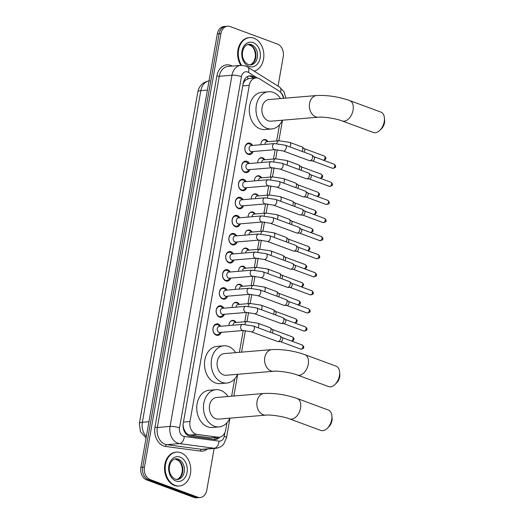 <?xml version="1.0" encoding="UTF-8"?>
<svg xmlns="http://www.w3.org/2000/svg" width="524" height="524" viewBox="0 0 524 524"><rect width="100%" height="100%" fill="white"/><g stroke="black" fill="none" stroke-linecap="round" stroke-linejoin="round"><path stroke-width="0.79" d="M228.942 325.561A5.437 4.081 -94.8 0 1 232.577 320.393A5.437 4.081 -94.8 0 1 233.959 320.583A5.437 4.081 -94.8 0 1 236.147 322.476M232.132 307.477A5.437 4.081 -94.8 0 1 235.767 302.309A5.437 4.081 -94.8 0 1 237.149 302.505A5.437 4.081 -94.8 0 1 239.33 304.398M235.322 289.392A5.437 4.081 -94.8 0 1 238.957 284.224A5.437 4.081 -94.8 0 1 240.333 284.421A5.437 4.081 -94.8 0 1 242.52 286.314M238.505 271.314A5.437 4.081 -94.8 0 1 242.147 266.146A5.437 4.081 -94.8 0 1 243.522 266.336A5.437 4.081 -94.8 0 1 245.71 268.229M241.695 253.23A5.437 4.081 -94.8 0 1 245.337 248.062A5.437 4.081 -94.8 0 1 246.712 248.252A5.437 4.081 -94.8 0 1 248.9 250.144M244.885 235.145A5.437 4.081 -94.8 0 1 248.52 229.977A5.437 4.081 -94.8 0 1 249.902 230.174A5.437 4.081 -94.8 0 1 252.09 232.067M248.075 217.06A5.437 4.081 -94.8 0 1 251.71 211.893A5.437 4.081 -94.8 0 1 253.085 212.089A5.437 4.081 -94.8 0 1 255.273 213.982M251.265 198.982A5.437 4.081 -94.8 0 1 254.9 193.814A5.437 4.081 -94.8 0 1 256.275 194.004A5.437 4.081 -94.8 0 1 258.463 195.897M254.448 180.898A5.437 4.081 -94.8 0 1 258.09 175.73A5.437 4.081 -94.8 0 1 259.465 175.926A5.437 4.081 -94.8 0 1 261.653 177.813M257.638 162.813A5.437 4.081 -94.8 0 1 261.279 157.645A5.437 4.081 -94.8 0 1 262.655 157.842A5.437 4.081 -94.8 0 1 264.843 159.735M260.828 144.735A5.437 4.081 -94.8 0 1 264.463 139.561A5.437 4.081 -94.8 0 1 265.845 139.757A5.437 4.081 -94.8 0 1 268.026 141.65M221.213 332.347A5.784 4.343 -94.8 0 1 217.768 335.373A5.784 4.343 -94.8 0 1 216.301 335.17A5.784 4.343 -94.8 0 1 212.934 329A5.784 4.343 -94.8 0 1 216.792 323.852A5.784 4.343 -94.8 0 1 218.259 324.055A5.784 4.343 -94.8 0 1 220.696 326.256M224.396 314.269A5.784 4.343 -94.8 0 1 220.951 317.289A5.784 4.343 -94.8 0 1 219.491 317.086A5.784 4.343 -94.8 0 1 216.117 310.915A5.784 4.343 -94.8 0 1 219.982 305.767A5.784 4.343 -94.8 0 1 221.449 305.977A5.784 4.343 -94.8 0 1 223.886 308.171M227.586 296.184A5.784 4.343 -94.8 0 1 224.141 299.211A5.784 4.343 -94.8 0 1 222.674 299.001A5.784 4.343 -94.8 0 1 219.307 292.837A5.784 4.343 -94.8 0 1 223.172 287.683A5.784 4.343 -94.8 0 1 224.639 287.892A5.784 4.343 -94.8 0 1 227.075 290.093M230.776 278.1A5.784 4.343 -94.8 0 1 227.331 281.126A5.784 4.343 -94.8 0 1 225.864 280.916A5.784 4.343 -94.8 0 1 222.497 274.753A5.784 4.343 -94.8 0 1 226.361 269.605A5.784 4.343 -94.8 0 1 227.822 269.808A5.784 4.343 -94.8 0 1 230.265 272.008M233.966 260.015A5.784 4.343 -94.8 0 1 230.521 263.041A5.784 4.343 -94.8 0 1 229.054 262.838A5.784 4.343 -94.8 0 1 225.687 256.668A5.784 4.343 -94.8 0 1 229.545 251.52A5.784 4.343 -94.8 0 1 231.012 251.723A5.784 4.343 -94.8 0 1 233.449 253.924M237.156 241.937A5.784 4.343 -94.8 0 1 233.711 244.957A5.784 4.343 -94.8 0 1 232.243 244.754A5.784 4.343 -94.8 0 1 228.877 238.584A5.784 4.343 -94.8 0 1 232.735 233.435A5.784 4.343 -94.8 0 1 234.202 233.645A5.784 4.343 -94.8 0 1 236.638 235.839M240.339 223.853A5.784 4.343 -94.8 0 1 236.894 226.879A5.784 4.343 -94.8 0 1 235.433 226.669A5.784 4.343 -94.8 0 1 232.06 220.506A5.784 4.343 -94.8 0 1 235.924 215.351A5.784 4.343 -94.8 0 1 237.392 215.561A5.784 4.343 -94.8 0 1 239.828 217.761M243.529 205.768A5.784 4.343 -94.8 0 1 240.084 208.794A5.784 4.343 -94.8 0 1 238.617 208.585A5.784 4.343 -94.8 0 1 235.25 202.421A5.784 4.343 -94.8 0 1 239.114 197.273A5.784 4.343 -94.8 0 1 240.582 197.476A5.784 4.343 -94.8 0 1 243.018 199.677M246.719 187.684A5.784 4.343 -94.8 0 1 243.274 190.71A5.784 4.343 -94.8 0 1 241.806 190.507A5.784 4.343 -94.8 0 1 238.44 184.337A5.784 4.343 -94.8 0 1 242.304 179.188A5.784 4.343 -94.8 0 1 243.765 179.391A5.784 4.343 -94.8 0 1 246.208 181.592M249.909 169.606A5.784 4.343 -94.8 0 1 246.463 172.625A5.784 4.343 -94.8 0 1 244.996 172.422A5.784 4.343 -94.8 0 1 241.63 166.252A5.784 4.343 -94.8 0 1 245.487 161.104A5.784 4.343 -94.8 0 1 246.955 161.313A5.784 4.343 -94.8 0 1 249.391 163.508M253.099 151.521A5.784 4.343 -94.8 0 1 249.653 154.547A5.784 4.343 -94.8 0 1 248.186 154.338A5.784 4.343 -94.8 0 1 244.819 148.174A5.784 4.343 -94.8 0 1 248.677 143.019A5.784 4.343 -94.8 0 1 250.144 143.229A5.784 4.343 -94.8 0 1 252.581 145.43M283.379 98.322A10.192 7.657 85.2 0 0 278.892 90.927L259.753 78.947A10.192 7.657 85.2 0 0 258.483 78.318A10.192 7.657 85.2 0 0 255.902 77.952A10.192 7.657 85.2 0 0 249.273 85.34L189.996 421.532A10.192 7.657 85.2 0 0 197.076 434.422L217.833 437.193A10.192 7.657 85.2 0 0 219.091 437.226A10.192 7.657 85.2 0 0 225.72 429.837L226.971 422.717M183.236 427.918A3.399 2.554 85.2 0 0 184.134 429.536L185.358 431.835C186.485 433.676 187.972 434.743 189.812 435.031L210.576 437.802L219.091 437.226M255.902 77.952L248.946 78.541L245.776 79.962A3.399 2.554 85.2 0 0 243.719 82.406A10.192 2.234 -170 0 0 243.418 82.294M243.719 82.406L243.693 82.576A10.192 7.657 -94.8 0 1 245.776 79.962M184.134 429.536A10.192 7.657 -94.8 0 1 183.171 425.796L183.145 425.966A3.399 2.554 85.2 0 0 183.079 426.608M243.693 82.576L243.09 83.938M183.092 424.466L183.171 425.796M231.647 396.196L234.706 378.845M239.383 352.331L243.234 330.493M244.774 321.749L246.424 312.409M247.963 303.671L249.607 294.324M251.153 285.587L252.797 276.246M254.343 267.502L255.987 258.162M257.526 249.417L259.177 240.077M260.716 231.339L262.367 221.993M263.906 213.255L265.55 203.915M267.096 195.17L268.74 185.83M270.286 177.086L271.93 167.746M273.469 159.008L275.12 149.661M276.659 140.923L279.508 124.771M214.152 448.446L206.81 490.11A10.192 7.657 -94.8 0 1 200.181 497.499A10.192 7.657 -94.8 0 1 197.6 497.138L150.224 479.617L148.436 479.768A10.192 7.657 -94.8 0 1 142.685 467.205L219.117 33.739A10.192 7.657 -94.8 0 1 225.739 26.351A10.192 7.657 -94.8 0 0 219.117 33.739L142.685 467.205A10.192 7.657 -94.8 0 0 148.436 479.768L195.812 497.289L148.436 479.768L146.648 479.919A10.192 7.657 -94.8 0 1 140.897 467.356L217.329 33.89A10.192 7.657 -94.8 0 1 223.951 26.501L227.527 26.2A10.192 7.657 -94.8 0 1 230.108 26.56L277.484 44.081A10.192 7.657 -94.8 0 1 283.242 56.644L278.041 86.113M200.181 497.499L198.393 497.649A10.192 7.657 -94.8 0 1 195.812 497.289A10.192 7.657 -94.8 0 0 198.393 497.649L196.611 497.8A10.192 7.657 -94.8 0 1 194.024 497.44L146.648 479.919M255.516 77.984L253.688 76.845A10.192 7.657 85.2 0 0 252.417 76.216A10.192 7.657 85.2 0 0 249.837 75.849A10.192 7.657 85.2 0 0 243.208 83.237L183.236 423.353A10.192 7.657 85.2 0 0 190.317 436.243L214.192 439.433A10.192 7.657 85.2 0 0 215.449 439.466A10.192 7.657 85.2 0 0 219.792 437.121M248.946 76A10.192 7.657 -94.8 0 1 250.629 76.366A10.192 7.657 -94.8 0 1 251.9 76.995L253.727 78.135M150.224 479.617A10.192 7.657 -94.8 0 1 144.473 467.054L220.905 33.588A10.192 7.657 -94.8 0 1 227.527 26.2M217.964 437.317A10.192 7.657 -94.8 0 1 214.552 439.466M241.61 65.317A16.984 12.759 -94.8 0 1 239.101 47.782A16.984 12.759 -94.8 0 1 249.647 37.597A16.984 12.759 -94.8 0 1 253.95 38.206A16.984 12.759 -94.8 0 1 263.867 55.197A16.984 12.759 -94.8 0 1 254.166 71.159M240.922 65.349A16.984 12.759 -94.8 0 1 238.433 47.822A16.984 12.759 -94.8 0 1 248.972 37.656L249.647 37.597M175.101 485.381A16.984 12.759 -94.8 0 1 165.204 467.264A16.984 12.759 -94.8 0 1 176.549 452.133A16.984 12.759 -94.8 0 1 180.859 452.743A16.984 12.759 -94.8 0 1 190.756 470.853A16.984 12.759 -94.8 0 1 179.404 485.984A16.984 12.759 -94.8 0 1 175.101 485.381M179.404 485.984L178.736 486.043A16.984 12.759 -94.8 0 1 174.433 485.44A16.984 12.759 -94.8 0 1 164.536 467.323A16.984 12.759 -94.8 0 1 175.881 452.192L176.549 452.133M384.426 117.966L384.629 120.238A7.474 4.651 110.3 0 1 384.498 122.786A7.474 4.651 110.3 0 1 381.485 128.734L379.854 130.325A10.873 6.766 -69.7 0 0 384.243 121.679A10.873 6.766 -69.7 0 0 384.426 117.966A10.873 6.766 -69.7 0 0 380.863 112.084L349.691 100.556A10.873 6.766 110.3 0 1 353.071 110.151A10.873 6.766 110.3 0 1 342.152 120.946L373.324 132.474A10.873 6.766 -69.7 0 0 379.854 130.325M318.474 117.18A10.873 8.168 85.2 0 1 315.717 116.793A10.873 8.168 85.2 0 1 309.579 103.398A10.873 8.168 85.2 0 1 316.647 95.519L269.146 99.521A10.873 8.168 85.2 0 0 261.882 109.208A10.873 8.168 85.2 0 0 268.216 120.802A10.873 8.168 85.2 0 0 270.974 121.188L318.474 117.18C323.02 116.597 336.172 118.535 342.152 120.946M282.351 120.225A18.681 14.037 -94.8 0 1 271.629 128.97A18.681 14.037 -94.8 0 1 266.893 128.308A18.681 14.037 -94.8 0 1 256.007 108.376A18.681 14.037 -94.8 0 1 268.491 91.739A18.681 14.037 -94.8 0 1 273.227 92.401A18.681 14.037 -94.8 0 1 280.523 98.564M271.629 128.97L264.928 129.539A18.681 14.037 -94.8 0 1 260.192 128.871A18.681 14.037 -94.8 0 1 249.306 108.946A18.681 14.037 -94.8 0 1 261.79 92.303L268.491 91.739M339.624 372.04L339.827 374.313A7.474 4.651 110.3 0 1 339.703 376.861A7.474 4.651 110.3 0 1 336.683 382.808L335.059 384.4A10.873 6.766 -69.7 0 0 339.441 375.754A10.873 6.766 -69.7 0 0 339.624 372.04A10.873 6.766 -69.7 0 0 336.061 366.158L304.896 354.63A10.873 6.766 110.3 0 1 308.276 364.226A10.873 6.766 110.3 0 1 297.35 375.02L328.522 386.548A10.873 6.766 -69.7 0 0 335.059 384.4M273.672 371.254A10.873 8.168 85.2 0 1 270.915 370.868A10.873 8.168 85.2 0 1 264.777 357.473A10.873 8.168 85.2 0 1 271.845 349.593L224.344 353.595A10.873 8.168 85.2 0 0 217.087 363.283A10.873 8.168 85.2 0 0 223.421 374.876A10.873 8.168 85.2 0 0 226.172 375.263L273.672 371.254C278.224 370.671 291.37 372.61 297.35 375.02M237.549 374.3A18.681 14.037 -94.8 0 1 226.827 383.044A18.681 14.037 -94.8 0 1 222.097 382.382A18.681 14.037 -94.8 0 1 211.211 362.451A18.681 14.037 -94.8 0 1 223.689 345.814A18.681 14.037 -94.8 0 1 228.425 346.475A18.681 14.037 -94.8 0 1 235.721 352.639M226.827 383.044L220.126 383.614A18.681 14.037 -94.8 0 1 215.39 382.946A18.681 14.037 -94.8 0 1 204.504 363.021A18.681 14.037 -94.8 0 1 216.988 346.377L223.689 345.814M331.889 415.912L332.092 418.178A7.474 4.651 110.3 0 1 331.967 420.733A7.474 4.651 110.3 0 1 328.948 426.674L327.323 428.272A10.873 6.766 -69.7 0 0 331.705 419.619A10.873 6.766 -69.7 0 0 331.889 415.912A10.873 6.766 -69.7 0 0 328.325 410.03L297.16 398.502A10.873 6.766 110.3 0 1 300.54 408.091A10.873 6.766 110.3 0 1 289.615 418.892L320.786 430.42A10.873 6.766 -69.7 0 0 327.323 428.272M265.937 415.126A10.873 8.168 85.2 0 1 263.179 414.739A10.873 8.168 85.2 0 1 257.042 401.345A10.873 8.168 85.2 0 1 264.109 393.459L216.608 397.467A10.873 8.168 85.2 0 0 209.351 407.148A10.873 8.168 85.2 0 0 215.685 418.741A10.873 8.168 85.2 0 0 218.436 419.128L265.937 415.126C270.489 414.536 283.635 416.482 289.615 418.892M229.813 418.172A18.681 14.037 -94.8 0 1 219.097 426.916A18.681 14.037 -94.8 0 1 214.362 426.248A18.681 14.037 -94.8 0 1 203.476 406.323A18.681 14.037 -94.8 0 1 215.953 389.679A18.681 14.037 -94.8 0 1 220.689 390.347A18.681 14.037 -94.8 0 1 227.986 396.504M219.097 426.916L212.39 427.479A18.681 14.037 -94.8 0 1 207.655 426.818A18.681 14.037 -94.8 0 1 196.769 406.886A18.681 14.037 -94.8 0 1 209.253 390.242L215.953 389.679M251.854 145.489L250.538 144.46A5.096 3.825 85.2 0 0 249.581 143.923A5.096 3.825 85.2 0 0 248.291 143.746A5.096 3.825 85.2 0 0 244.885 148.285A5.096 3.825 85.2 0 0 247.852 153.715A5.096 3.825 85.2 0 0 249.149 153.899A5.096 3.825 85.2 0 0 251.238 152.812L252.372 151.58M251.14 145.548A3.059 2.299 85.2 0 0 249.097 148.272A3.059 2.299 85.2 0 0 250.878 151.534A3.059 2.299 85.2 0 0 251.658 151.639L275.067 149.668A3.059 2.299 85.2 0 1 274.294 149.556A3.059 2.299 85.2 0 1 272.539 145.98A3.059 2.299 85.2 0 1 274.556 143.576L251.14 145.548M283.209 150.958A3.059 1.906 110.3 0 0 286.242 148.102A3.059 1.906 110.3 0 0 286.281 147.919A3.059 1.906 110.3 0 0 285.331 145.22L311.61 154.94A3.059 1.906 110.3 0 1 311.944 155.13A3.059 1.906 110.3 0 1 312.559 157.639A3.059 1.906 110.3 0 1 310.031 160.744A3.059 1.906 110.3 0 1 309.867 160.75A3.059 1.906 110.3 0 1 309.488 160.678L283.209 150.958L275.067 149.668M313.811 156.663A2.207 1.376 110.3 0 1 314.046 156.794A2.207 1.376 110.3 0 1 314.492 158.608A2.207 1.376 110.3 0 1 312.671 160.855A2.207 1.376 110.3 0 1 312.546 160.855A2.207 1.376 110.3 0 1 312.428 160.842M248.671 163.573L247.348 162.545A5.096 3.825 85.2 0 0 246.391 162.008A5.096 3.825 85.2 0 0 245.101 161.824A5.096 3.825 85.2 0 0 241.695 166.363A5.096 3.825 85.2 0 0 244.669 171.8A5.096 3.825 85.2 0 0 245.959 171.983A5.096 3.825 85.2 0 0 248.055 170.896L249.182 169.665M247.95 163.632A3.059 2.299 85.2 0 0 245.913 166.357A3.059 2.299 85.2 0 0 247.695 169.619A3.059 2.299 85.2 0 0 248.468 169.724L271.884 167.752A3.059 2.299 85.2 0 1 271.104 167.641A3.059 2.299 85.2 0 1 269.349 164.058A3.059 2.299 85.2 0 1 271.367 161.661L247.95 163.632M280.019 169.042A3.059 1.906 110.3 0 0 283.052 166.187A3.059 1.906 110.3 0 0 283.091 166.003A3.059 1.906 110.3 0 0 282.141 163.305L308.42 173.025A3.059 1.906 110.3 0 1 308.754 173.215A3.059 1.906 110.3 0 1 309.37 175.723A3.059 1.906 110.3 0 1 306.841 178.828A3.059 1.906 110.3 0 1 306.678 178.835A3.059 1.906 110.3 0 1 306.298 178.756L280.019 169.042L271.884 167.752M310.621 174.741A2.207 1.376 110.3 0 1 310.863 174.878A2.207 1.376 110.3 0 1 311.308 176.693A2.207 1.376 110.3 0 1 309.481 178.933A2.207 1.376 110.3 0 1 309.357 178.939A2.207 1.376 110.3 0 1 309.239 178.926M245.481 181.651L244.158 180.629A5.096 3.825 85.2 0 0 243.202 180.092A5.096 3.825 85.2 0 0 241.911 179.909A5.096 3.825 85.2 0 0 238.512 184.448A5.096 3.825 85.2 0 0 241.479 189.885A5.096 3.825 85.2 0 0 242.769 190.061A5.096 3.825 85.2 0 0 244.865 188.981L245.992 187.749M244.767 181.717A3.059 2.299 85.2 0 0 242.723 184.435A3.059 2.299 85.2 0 0 244.505 187.697A3.059 2.299 85.2 0 0 245.278 187.808L268.694 185.837A3.059 2.299 85.2 0 1 267.915 185.725A3.059 2.299 85.2 0 1 266.166 182.142A3.059 2.299 85.2 0 1 268.177 179.739L244.767 181.717M276.829 187.12A3.059 1.906 110.3 0 0 279.862 184.271A3.059 1.906 110.3 0 0 279.901 184.088A3.059 1.906 110.3 0 0 278.951 181.389L305.23 191.109A3.059 1.906 110.3 0 1 305.564 191.293A3.059 1.906 110.3 0 1 306.18 193.808A3.059 1.906 110.3 0 1 303.651 196.913A3.059 1.906 110.3 0 1 303.488 196.913A3.059 1.906 110.3 0 1 303.114 196.841L276.829 187.12L268.694 185.837M307.431 192.825A2.207 1.376 110.3 0 1 307.673 192.963A2.207 1.376 110.3 0 1 308.119 194.777A2.207 1.376 110.3 0 1 306.291 197.017A2.207 1.376 110.3 0 1 306.173 197.024A2.207 1.376 110.3 0 1 306.055 197.011M242.291 199.736L240.975 198.714A5.096 3.825 85.2 0 0 240.018 198.177A5.096 3.825 85.2 0 0 238.721 197.993A5.096 3.825 85.2 0 0 235.322 202.533A5.096 3.825 85.2 0 0 238.289 207.969A5.096 3.825 85.2 0 0 239.579 208.146A5.096 3.825 85.2 0 0 241.675 207.059L242.802 205.827M241.577 199.795A3.059 2.299 85.2 0 0 239.534 202.519A3.059 2.299 85.2 0 0 241.315 205.781A3.059 2.299 85.2 0 0 242.088 205.893L265.504 203.915A3.059 2.299 85.2 0 1 264.731 203.81A3.059 2.299 85.2 0 1 262.976 200.227A3.059 2.299 85.2 0 1 264.993 197.823L241.577 199.795M273.639 205.205A3.059 1.906 110.3 0 0 276.679 202.356A3.059 1.906 110.3 0 0 276.711 202.166A3.059 1.906 110.3 0 0 275.762 199.467L302.047 209.187A3.059 1.906 110.3 0 1 302.381 209.377A3.059 1.906 110.3 0 1 302.996 211.886A3.059 1.906 110.3 0 1 300.468 214.997A3.059 1.906 110.3 0 1 300.298 214.997A3.059 1.906 110.3 0 1 299.925 214.925L273.639 205.205L265.504 203.915M304.241 210.91A2.207 1.376 110.3 0 1 304.483 211.048A2.207 1.376 110.3 0 1 304.929 212.855A2.207 1.376 110.3 0 1 303.101 215.102A2.207 1.376 110.3 0 1 302.983 215.102A2.207 1.376 110.3 0 1 302.865 215.089M239.101 217.82L237.785 216.792A5.096 3.825 85.2 0 0 236.828 216.255A5.096 3.825 85.2 0 0 235.538 216.078A5.096 3.825 85.2 0 0 232.132 220.617A5.096 3.825 85.2 0 0 235.099 226.047A5.096 3.825 85.2 0 0 236.389 226.23A5.096 3.825 85.2 0 0 238.486 225.143L239.619 223.912M238.387 217.879A3.059 2.299 85.2 0 0 236.344 220.604A3.059 2.299 85.2 0 0 238.125 223.866A3.059 2.299 85.2 0 0 238.905 223.971L262.314 221.999A3.059 2.299 85.2 0 1 261.542 221.888A3.059 2.299 85.2 0 1 259.786 218.312A3.059 2.299 85.2 0 1 261.803 215.908L238.387 217.879M270.456 223.29A3.059 1.906 110.3 0 0 273.489 220.434A3.059 1.906 110.3 0 0 273.521 220.25A3.059 1.906 110.3 0 0 272.572 217.552L298.857 227.272A3.059 1.906 110.3 0 1 299.191 227.462A3.059 1.906 110.3 0 1 299.807 229.971A3.059 1.906 110.3 0 1 297.278 233.075A3.059 1.906 110.3 0 1 297.108 233.082A3.059 1.906 110.3 0 1 296.735 233.01L270.456 223.29L262.314 221.999M301.051 228.995A2.207 1.376 110.3 0 1 301.293 229.126A2.207 1.376 110.3 0 1 301.739 230.94A2.207 1.376 110.3 0 1 299.911 233.187A2.207 1.376 110.3 0 1 299.793 233.187A2.207 1.376 110.3 0 1 299.676 233.173L319.817 240.64C322.26 240.274 323.243 239.71 322.758 238.951A2.207 0.485 -170 0 0 322.037 238.446A2.207 1.376 110.3 0 1 319.817 240.64M235.911 235.905L234.595 234.876A5.096 3.825 85.2 0 0 233.638 234.339A5.096 3.825 85.2 0 0 232.348 234.156A5.096 3.825 85.2 0 0 228.942 238.695A5.096 3.825 85.2 0 0 231.909 244.132A5.096 3.825 85.2 0 0 233.206 244.315A5.096 3.825 85.2 0 0 235.296 243.228L236.429 241.996M235.197 235.964A3.059 2.299 85.2 0 0 233.154 238.689A3.059 2.299 85.2 0 0 234.935 241.95A3.059 2.299 85.2 0 0 235.715 242.055L259.125 240.084A3.059 2.299 85.2 0 1 258.352 239.972A3.059 2.299 85.2 0 1 256.596 236.389A3.059 2.299 85.2 0 1 258.614 233.992L235.197 235.964M267.266 241.374A3.059 1.906 110.3 0 0 270.299 238.518A3.059 1.906 110.3 0 0 270.338 238.335A3.059 1.906 110.3 0 0 269.388 235.636L295.667 245.356A3.059 1.906 110.3 0 1 296.001 245.546A3.059 1.906 110.3 0 1 296.617 248.055A3.059 1.906 110.3 0 1 294.088 251.16A3.059 1.906 110.3 0 1 293.925 251.166A3.059 1.906 110.3 0 1 293.545 251.088L267.266 241.374L259.125 240.084M297.868 247.073A2.207 1.376 110.3 0 1 298.104 247.21A2.207 1.376 110.3 0 1 298.549 249.024A2.207 1.376 110.3 0 1 296.728 251.265A2.207 1.376 110.3 0 1 296.604 251.271A2.207 1.376 110.3 0 1 296.486 251.258M232.728 253.983L231.405 252.961A5.096 3.825 85.2 0 0 230.449 252.424A5.096 3.825 85.2 0 0 229.158 252.241A5.096 3.825 85.2 0 0 225.752 256.78A5.096 3.825 85.2 0 0 228.726 262.216A5.096 3.825 85.2 0 0 230.016 262.393A5.096 3.825 85.2 0 0 232.112 261.312L233.239 260.081M232.014 254.048A3.059 2.299 85.2 0 0 229.971 256.767A3.059 2.299 85.2 0 0 231.752 260.028A3.059 2.299 85.2 0 0 232.525 260.14L255.941 258.168A3.059 2.299 85.2 0 1 255.162 258.057A3.059 2.299 85.2 0 1 253.406 254.474A3.059 2.299 85.2 0 1 255.424 252.07L232.014 254.048M264.076 259.452A3.059 1.906 110.3 0 0 267.109 256.603A3.059 1.906 110.3 0 0 267.148 256.419A3.059 1.906 110.3 0 0 266.199 253.721L292.477 263.441A3.059 1.906 110.3 0 1 292.811 263.624A3.059 1.906 110.3 0 1 293.427 266.14A3.059 1.906 110.3 0 1 290.899 269.244A3.059 1.906 110.3 0 1 290.735 269.244A3.059 1.906 110.3 0 1 290.355 269.172L264.076 259.452L255.941 258.168M294.678 265.157A2.207 1.376 110.3 0 1 294.92 265.295A2.207 1.376 110.3 0 1 295.366 267.102A2.207 1.376 110.3 0 1 293.538 269.349A2.207 1.376 110.3 0 1 293.414 269.356A2.207 1.376 110.3 0 1 293.296 269.343M229.538 272.067L228.215 271.046A5.096 3.825 85.2 0 0 227.259 270.508A5.096 3.825 85.2 0 0 225.968 270.325A5.096 3.825 85.2 0 0 222.569 274.864A5.096 3.825 85.2 0 0 225.536 280.301A5.096 3.825 85.2 0 0 226.827 280.478A5.096 3.825 85.2 0 0 228.923 279.39L230.049 278.159M228.824 272.126A3.059 2.299 85.2 0 0 226.781 274.851A3.059 2.299 85.2 0 0 228.562 278.113A3.059 2.299 85.2 0 0 229.335 278.224L252.751 276.246A3.059 2.299 85.2 0 1 251.972 276.141A3.059 2.299 85.2 0 1 250.223 272.559A3.059 2.299 85.2 0 1 252.234 270.155L228.824 272.126M260.887 277.537A3.059 1.906 110.3 0 0 263.926 274.687A3.059 1.906 110.3 0 0 263.958 274.497A3.059 1.906 110.3 0 0 263.009 271.799L289.287 281.519A3.059 1.906 110.3 0 1 289.621 281.709A3.059 1.906 110.3 0 1 290.237 284.218A3.059 1.906 110.3 0 1 287.709 287.329A3.059 1.906 110.3 0 1 287.545 287.329A3.059 1.906 110.3 0 1 287.172 287.257L260.887 277.537L252.751 276.246M291.488 283.242A2.207 1.376 110.3 0 1 291.73 283.379A2.207 1.376 110.3 0 1 292.176 285.187A2.207 1.376 110.3 0 1 290.348 287.434A2.207 1.376 110.3 0 1 290.231 287.434A2.207 1.376 110.3 0 1 290.113 287.421L310.254 294.888C312.697 294.521 313.673 293.957 313.195 293.198A2.207 0.485 -170 0 0 312.474 292.693A2.207 1.376 110.3 0 1 310.254 294.888M226.348 290.152L225.032 289.124A5.096 3.825 85.2 0 0 224.076 288.586A5.096 3.825 85.2 0 0 222.779 288.41A5.096 3.825 85.2 0 0 219.379 292.949A5.096 3.825 85.2 0 0 222.346 298.379A5.096 3.825 85.2 0 0 223.637 298.562A5.096 3.825 85.2 0 0 225.733 297.475L226.859 296.243M225.634 290.211A3.059 2.299 85.2 0 0 223.591 292.936A3.059 2.299 85.2 0 0 225.372 296.198A3.059 2.299 85.2 0 0 226.145 296.302L249.562 294.331A3.059 2.299 85.2 0 1 248.789 294.219A3.059 2.299 85.2 0 1 247.033 290.643A3.059 2.299 85.2 0 1 249.051 288.239L225.634 290.211M257.697 295.621A3.059 1.906 110.3 0 0 260.736 292.765A3.059 1.906 110.3 0 0 260.769 292.582A3.059 1.906 110.3 0 0 259.819 289.883L286.104 299.604A3.059 1.906 110.3 0 1 286.438 299.793A3.059 1.906 110.3 0 1 287.054 302.302A3.059 1.906 110.3 0 1 284.525 305.407A3.059 1.906 110.3 0 1 284.355 305.413A3.059 1.906 110.3 0 1 283.982 305.341L257.697 295.621L249.562 294.331M288.298 301.32A2.207 1.376 110.3 0 1 288.541 301.457A2.207 1.376 110.3 0 1 288.986 303.272A2.207 1.376 110.3 0 1 287.159 305.518A2.207 1.376 110.3 0 1 287.041 305.518A2.207 1.376 110.3 0 1 286.923 305.505M223.159 308.236L221.842 307.208A5.096 3.825 85.2 0 0 220.886 306.671A5.096 3.825 85.2 0 0 219.595 306.488A5.096 3.825 85.2 0 0 216.189 311.027A5.096 3.825 85.2 0 0 219.156 316.463A5.096 3.825 85.2 0 0 220.447 316.647A5.096 3.825 85.2 0 0 222.543 315.559L223.676 314.328M222.445 308.295A3.059 2.299 85.2 0 0 220.401 311.02A3.059 2.299 85.2 0 0 222.183 314.282A3.059 2.299 85.2 0 0 222.962 314.387L246.372 312.415A3.059 2.299 85.2 0 1 245.599 312.304A3.059 2.299 85.2 0 1 243.843 308.721A3.059 2.299 85.2 0 1 245.861 306.324L222.445 308.295M254.513 313.706A3.059 1.906 110.3 0 0 257.546 310.85A3.059 1.906 110.3 0 0 257.579 310.667A3.059 1.906 110.3 0 0 256.629 307.968L282.914 317.688A3.059 1.906 110.3 0 1 283.248 317.878A3.059 1.906 110.3 0 1 283.864 320.387A3.059 1.906 110.3 0 1 281.336 323.491A3.059 1.906 110.3 0 1 281.165 323.498A3.059 1.906 110.3 0 1 280.792 323.419L254.513 313.706L246.372 312.415M285.115 319.404A2.207 1.376 110.3 0 1 285.351 319.542A2.207 1.376 110.3 0 1 285.796 321.356A2.207 1.376 110.3 0 1 283.969 323.596A2.207 1.376 110.3 0 1 283.851 323.603A2.207 1.376 110.3 0 1 283.733 323.59M219.969 326.314L218.652 325.293A5.096 3.825 85.2 0 0 217.696 324.756A5.096 3.825 85.2 0 0 216.405 324.572A5.096 3.825 85.2 0 0 212.999 329.111A5.096 3.825 85.2 0 0 215.967 334.548A5.096 3.825 85.2 0 0 217.263 334.725A5.096 3.825 85.2 0 0 219.353 333.644L220.486 332.413M219.255 326.38A3.059 2.299 85.2 0 0 217.218 329.098A3.059 2.299 85.2 0 0 218.993 332.36A3.059 2.299 85.2 0 0 219.772 332.471L243.182 330.5A3.059 2.299 85.2 0 1 242.409 330.389A3.059 2.299 85.2 0 1 240.654 326.806A3.059 2.299 85.2 0 1 242.671 324.402L219.255 326.38M251.323 331.784A3.059 1.906 110.3 0 0 254.356 328.934A3.059 1.906 110.3 0 0 254.395 328.751A3.059 1.906 110.3 0 0 253.446 326.052L279.724 335.773A3.059 1.906 110.3 0 1 280.058 335.956A3.059 1.906 110.3 0 1 280.674 338.471A3.059 1.906 110.3 0 1 278.146 341.576A3.059 1.906 110.3 0 1 277.982 341.576A3.059 1.906 110.3 0 1 277.602 341.504L251.323 331.784L243.182 330.5M281.925 337.489A2.207 1.376 110.3 0 1 282.167 337.626A2.207 1.376 110.3 0 1 282.606 339.434A2.207 1.376 110.3 0 1 280.785 341.681A2.207 1.376 110.3 0 1 280.661 341.687A2.207 1.376 110.3 0 1 280.543 341.674L300.691 349.135C303.127 348.768 304.11 348.211 303.632 347.451A2.207 0.485 -170 0 0 302.905 346.947A2.207 1.376 110.3 0 1 300.691 349.135M267.613 141.683L266.297 140.661A5.096 3.825 85.2 0 0 265.341 140.124A5.096 3.825 85.2 0 0 264.05 139.941A5.096 3.825 85.2 0 0 262.092 140.877M289.936 146.923A3.059 1.906 110.3 0 0 290.65 145.259A3.059 1.906 110.3 0 0 290.689 145.069A3.059 1.906 110.3 0 0 289.733 142.377L278.964 140.727L266.899 141.742A3.059 2.299 85.2 0 0 264.862 144.395M289.733 142.377L301.857 146.858A3.059 1.906 110.3 0 1 302.191 147.048A3.059 1.906 110.3 0 1 302.807 149.556A3.059 1.906 110.3 0 1 302.053 151.41M304.051 148.574A2.207 1.376 110.3 0 1 304.293 148.711A2.207 1.376 110.3 0 1 304.739 150.526A2.207 1.376 110.3 0 1 303.992 152.124M264.423 159.768L263.107 158.739A5.096 3.825 85.2 0 0 262.151 158.202A5.096 3.825 85.2 0 0 260.86 158.025A5.096 3.825 85.2 0 0 258.902 158.962M286.746 165.008A3.059 1.906 110.3 0 0 287.46 163.337A3.059 1.906 110.3 0 0 287.499 163.154A3.059 1.906 110.3 0 0 286.549 160.455L275.775 158.811L263.71 159.827A3.059 2.299 85.2 0 0 261.673 162.473M286.549 160.455L298.667 164.942A3.059 1.906 110.3 0 1 299.001 165.126A3.059 1.906 110.3 0 1 299.617 167.634A3.059 1.906 110.3 0 1 298.863 169.488M300.868 166.658A2.207 1.376 110.3 0 1 301.103 166.796A2.207 1.376 110.3 0 1 301.549 168.604A2.207 1.376 110.3 0 1 300.809 170.208M261.24 177.852L259.917 176.824A5.096 3.825 85.2 0 0 258.961 176.287A5.096 3.825 85.2 0 0 257.67 176.103A5.096 3.825 85.2 0 0 255.712 177.047M283.556 183.092A3.059 1.906 110.3 0 0 284.27 181.422A3.059 1.906 110.3 0 0 284.309 181.238A3.059 1.906 110.3 0 0 283.36 178.54L272.585 176.896L260.52 177.911A3.059 2.299 85.2 0 0 258.483 180.557M283.36 178.54L295.477 183.02A3.059 1.906 110.3 0 1 295.811 183.21A3.059 1.906 110.3 0 1 296.427 185.719A3.059 1.906 110.3 0 1 295.674 187.572M297.678 184.743A2.207 1.376 110.3 0 1 297.92 184.88A2.207 1.376 110.3 0 1 298.366 186.688A2.207 1.376 110.3 0 1 297.619 188.293M258.05 195.937L256.727 194.908A5.096 3.825 85.2 0 0 255.771 194.371A5.096 3.825 85.2 0 0 254.481 194.188A5.096 3.825 85.2 0 0 252.529 195.131M280.373 201.177A3.059 1.906 110.3 0 0 281.087 199.506A3.059 1.906 110.3 0 0 281.119 199.323A3.059 1.906 110.3 0 0 280.17 196.624L269.395 194.974L257.336 195.996A3.059 2.299 85.2 0 0 255.293 198.642M280.17 196.624L292.287 201.105A3.059 1.906 110.3 0 1 292.621 201.295A3.059 1.906 110.3 0 1 293.237 203.803A3.059 1.906 110.3 0 1 292.49 205.657M294.488 202.821A2.207 1.376 110.3 0 1 294.73 202.958A2.207 1.376 110.3 0 1 295.176 204.773A2.207 1.376 110.3 0 1 294.429 206.371M254.861 214.015L253.537 212.993A5.096 3.825 85.2 0 0 252.581 212.456A5.096 3.825 85.2 0 0 251.291 212.272A5.096 3.825 85.2 0 0 249.339 213.209M277.183 219.255A3.059 1.906 110.3 0 0 277.897 217.591A3.059 1.906 110.3 0 0 277.93 217.401A3.059 1.906 110.3 0 0 276.98 214.709L266.212 213.058L254.147 214.074A3.059 2.299 85.2 0 0 252.109 216.726M276.98 214.709L289.097 219.189A3.059 1.906 110.3 0 1 289.431 219.379A3.059 1.906 110.3 0 1 290.054 221.888A3.059 1.906 110.3 0 1 289.3 223.741M291.298 220.905A2.207 1.376 110.3 0 1 291.541 221.043A2.207 1.376 110.3 0 1 291.986 222.857A2.207 1.376 110.3 0 1 291.239 224.455M251.671 232.099L250.354 231.071A5.096 3.825 85.2 0 0 249.398 230.534A5.096 3.825 85.2 0 0 248.107 230.357A5.096 3.825 85.2 0 0 246.149 231.294M273.993 237.339A3.059 1.906 110.3 0 0 274.707 235.669A3.059 1.906 110.3 0 0 274.746 235.486A3.059 1.906 110.3 0 0 273.797 232.787L263.022 231.143L250.957 232.158A3.059 2.299 85.2 0 0 248.92 234.804M273.797 232.787L285.914 237.274A3.059 1.906 110.3 0 1 286.248 237.457A3.059 1.906 110.3 0 1 286.864 239.966A3.059 1.906 110.3 0 1 286.111 241.819M288.108 238.99A2.207 1.376 110.3 0 1 288.351 239.127A2.207 1.376 110.3 0 1 288.796 240.935A2.207 1.376 110.3 0 1 288.049 242.54M248.481 250.184L247.164 249.155A5.096 3.825 85.2 0 0 246.208 248.618A5.096 3.825 85.2 0 0 244.918 248.435A5.096 3.825 85.2 0 0 242.959 249.378M270.803 255.424A3.059 1.906 110.3 0 0 271.517 253.754A3.059 1.906 110.3 0 0 271.556 253.57A3.059 1.906 110.3 0 0 270.607 250.872L259.832 249.228L247.767 250.243A3.059 2.299 85.2 0 0 245.73 252.889M270.607 250.872L282.724 255.352A3.059 1.906 110.3 0 1 283.058 255.542A3.059 1.906 110.3 0 1 283.674 258.05A3.059 1.906 110.3 0 1 282.921 259.904M284.925 257.074A2.207 1.376 110.3 0 1 285.161 257.205A2.207 1.376 110.3 0 1 285.606 259.02A2.207 1.376 110.3 0 1 284.866 260.625M245.298 268.262L243.974 267.24A5.096 3.825 85.2 0 0 243.018 266.703A5.096 3.825 85.2 0 0 241.728 266.519A5.096 3.825 85.2 0 0 239.769 267.463M267.613 273.508A3.059 1.906 110.3 0 0 268.327 271.838A3.059 1.906 110.3 0 0 268.367 271.655A3.059 1.906 110.3 0 0 267.417 268.956L256.642 267.306L244.577 268.327A3.059 2.299 85.2 0 0 242.54 270.974M267.417 268.956L279.534 273.436A3.059 1.906 110.3 0 1 279.868 273.626A3.059 1.906 110.3 0 1 280.484 276.135A3.059 1.906 110.3 0 1 279.737 277.989M281.735 275.152A2.207 1.376 110.3 0 1 281.978 275.29A2.207 1.376 110.3 0 1 282.423 277.104A2.207 1.376 110.3 0 1 281.676 278.702M242.108 286.346L240.785 285.325A5.096 3.825 85.2 0 0 239.828 284.787A5.096 3.825 85.2 0 0 238.538 284.604A5.096 3.825 85.2 0 0 236.586 285.541M264.43 291.586A3.059 1.906 110.3 0 0 265.144 289.923A3.059 1.906 110.3 0 0 265.177 289.733A3.059 1.906 110.3 0 0 264.227 287.041L253.452 285.39L241.394 286.405A3.059 2.299 85.2 0 0 239.35 289.058M264.227 287.041L276.344 291.521A3.059 1.906 110.3 0 1 276.679 291.711A3.059 1.906 110.3 0 1 277.294 294.219A3.059 1.906 110.3 0 1 276.548 296.073M278.545 293.237A2.207 1.376 110.3 0 1 278.788 293.375A2.207 1.376 110.3 0 1 279.233 295.189A2.207 1.376 110.3 0 1 278.486 296.787M238.918 304.431L237.595 303.403A5.096 3.825 85.2 0 0 236.645 302.865A5.096 3.825 85.2 0 0 235.348 302.689A5.096 3.825 85.2 0 0 233.396 303.625M261.24 309.671A3.059 1.906 110.3 0 0 261.954 308.001A3.059 1.906 110.3 0 0 261.987 307.817A3.059 1.906 110.3 0 0 261.037 305.119L250.269 303.475L238.204 304.49A3.059 2.299 85.2 0 0 236.167 307.136M261.037 305.119L273.155 309.605A3.059 1.906 110.3 0 1 273.489 309.789A3.059 1.906 110.3 0 1 274.111 312.297A3.059 1.906 110.3 0 1 273.358 314.151M275.355 311.322A2.207 1.376 110.3 0 1 275.598 311.459A2.207 1.376 110.3 0 1 276.043 313.267A2.207 1.376 110.3 0 1 275.297 314.872M235.728 322.515L234.411 321.487A5.096 3.825 85.2 0 0 233.455 320.95A5.096 3.825 85.2 0 0 232.165 320.767A5.096 3.825 85.2 0 0 230.206 321.71M258.05 327.755A3.059 1.906 110.3 0 0 258.764 326.085A3.059 1.906 110.3 0 0 258.804 325.902A3.059 1.906 110.3 0 0 257.854 323.203L247.079 321.559L235.014 322.574A3.059 2.299 85.2 0 0 232.977 325.221M257.854 323.203L269.971 327.683A3.059 1.906 110.3 0 1 270.305 327.873A3.059 1.906 110.3 0 1 270.921 330.382A3.059 1.906 110.3 0 1 270.168 332.236M272.166 329.406A2.207 1.376 110.3 0 1 272.408 329.537A2.207 1.376 110.3 0 1 272.853 331.351A2.207 1.376 110.3 0 1 272.107 332.956M185.188 432.811A10.192 6.635 -82.4 0 0 185.358 431.835M247.597 78.862A10.192 5.862 -57.9 0 0 247.852 76.38M214.486 439.466A10.192 6.635 -82.4 0 0 215.122 437.56M242.743 85.89L249.273 85.34M210.576 437.802L217.833 437.193M189.812 435.031L197.076 434.422M183.466 422.082L189.996 421.532M146.091 437.913L140.393 431.658L139.371 423.444A11.888 2.607 10 0 1 142.358 422.279A13.591 10.211 85.2 0 0 146.327 436.564M209.043 80.879A13.591 10.211 85.2 0 0 200.83 90.652A11.888 2.607 -170 0 0 197.849 91.818C199.218 85.543 203.155 81.875 209.659 80.801M207.419 90.095L200.83 90.652L142.358 422.279L148.94 421.728M140.897 467.356L144.473 467.054M217.329 33.89L220.905 33.588M194.024 497.44L197.6 497.138M257.389 78.024L248.435 72.41A6.792 5.102 85.2 0 0 247.583 71.991A6.792 5.102 85.2 0 0 241.446 76.674L179.516 427.885A6.792 5.102 85.2 0 0 183.354 436.263A6.792 5.102 85.2 0 0 184.238 436.479L219.012 441.129A6.792 5.102 85.2 0 0 224.265 436.223L224.92 432.496M219.012 441.129A6.792 4.421 -82.4 0 1 214.277 448.256L179.503 443.605A13.591 10.211 -94.8 0 1 177.734 443.166A13.591 10.211 -94.8 0 1 170.064 426.418L231.988 75.207A13.591 10.211 -94.8 0 1 240.824 65.356L228.091 66.43A13.591 10.211 85.2 0 0 219.255 76.281L157.331 427.492A13.591 10.211 85.2 0 0 165.001 444.241A13.591 10.211 85.2 0 0 166.77 444.68L201.537 449.323A13.591 10.211 85.2 0 0 203.214 449.369L215.947 448.295A13.591 10.211 -94.8 0 1 214.277 448.256L201.537 449.323A1.696 1.107 97.6 0 0 200.358 451.105L165.584 446.461A15.288 11.482 -94.8 0 1 154.966 427.126L216.89 75.915A1.696 0.373 -170 0 0 219.255 76.281L231.988 75.207A6.792 1.487 10 0 1 241.446 76.674M165.584 446.461A1.696 1.107 97.6 0 1 166.77 444.68L179.503 443.605A6.792 4.421 -82.4 0 0 184.238 436.479M216.89 75.915A15.288 11.482 -94.8 0 1 230.704 65.376A15.288 11.482 -94.8 0 1 232.217 66.083M207.34 449.022A15.288 11.482 -94.8 0 1 200.358 451.105M179.516 427.885A6.792 1.487 10 0 0 170.064 426.418L157.331 427.492A1.696 0.373 -170 0 1 154.966 427.126M283.582 98.302A6.792 5.102 85.2 0 0 281.041 92.886M224.265 436.223A6.792 1.487 10 0 1 226.486 437.776L229.944 418.159M280.543 92.303A6.792 3.904 -57.9 0 0 279.62 87.102L247.57 67.033A6.792 3.904 -57.9 0 1 248.435 72.41M251.9 76.995L253.688 76.845M248.861 44.317A10.356 7.781 -94.8 0 1 251.487 44.691A10.356 7.781 -94.8 0 1 257.52 55.734A10.356 7.781 -94.8 0 1 250.603 64.956L248.337 64.635C238.538 59.186 242.363 44.612 248.861 44.317M248.972 66.43A12.393 9.308 -94.8 0 1 241.977 51.162A12.393 9.308 -94.8 0 1 253.171 42.621A12.393 9.308 -94.8 0 1 260.166 57.889A12.393 9.308 -94.8 0 1 248.972 66.43M248.114 44.442A10.356 7.781 -94.8 0 1 249.922 44.822A10.356 7.781 -94.8 0 1 255.967 55.321A10.356 7.781 -94.8 0 1 249.85 64.963M175.769 458.854A10.356 7.781 -94.8 0 1 178.389 459.227A10.356 7.781 -94.8 0 1 184.422 470.27A10.356 7.781 -94.8 0 1 177.505 479.493L175.245 479.172C165.44 473.716 169.272 459.148 175.769 458.854M175.881 480.966A12.393 9.308 -94.8 0 1 168.885 465.698A12.393 9.308 -94.8 0 1 180.079 457.151A12.393 9.308 -94.8 0 1 187.075 472.425A12.393 9.308 -94.8 0 1 175.881 480.966M175.023 458.978A10.356 7.781 -94.8 0 1 176.83 459.358A10.356 7.781 -94.8 0 1 182.876 469.858A10.356 7.781 -94.8 0 1 176.752 479.499M332.576 168.309C335.013 167.942 335.995 167.379 335.511 166.619C335.956 166.173 335.491 165.355 334.102 164.169A2.207 1.376 110.3 0 1 334.79 166.115A2.207 1.376 110.3 0 1 332.576 168.309L312.409 160.848M335.511 166.619A2.207 0.485 -170 0 0 334.79 166.115M329.386 186.393C331.823 186.027 332.806 185.463 332.327 184.703C332.773 184.258 332.301 183.439 330.919 182.247A2.207 1.376 110.3 0 1 331.6 184.199A2.207 1.376 110.3 0 1 329.386 186.393L309.219 178.933M332.327 184.703A2.207 0.485 -170 0 0 331.6 184.199M326.197 204.471C328.64 204.105 329.616 203.548 329.137 202.788C329.583 202.343 329.111 201.524 327.729 200.332A2.207 1.376 110.3 0 1 328.417 202.284A2.207 1.376 110.3 0 1 326.197 204.471L306.029 197.017M329.137 202.788A2.207 0.485 -170 0 0 328.417 202.284M323.007 222.556C325.45 222.189 326.426 221.626 325.948 220.873C326.393 220.427 325.921 219.608 324.539 218.416A2.207 1.376 110.3 0 1 325.227 220.362A2.207 1.376 110.3 0 1 323.007 222.556L302.839 215.095M325.948 220.873A2.207 0.485 -170 0 0 325.227 220.362M322.758 238.951C323.203 238.505 322.732 237.686 321.35 236.501A2.207 1.376 110.3 0 1 322.037 238.446M316.634 258.725C319.07 258.358 320.053 257.795 319.568 257.035C320.013 256.59 319.548 255.771 318.16 254.579A2.207 1.376 110.3 0 1 318.847 256.531A2.207 1.376 110.3 0 1 316.634 258.725L296.466 251.265M319.568 257.035A2.207 0.485 -170 0 0 318.847 256.531M313.444 276.803C315.88 276.436 316.863 275.879 316.385 275.12C316.83 274.674 316.358 273.856 314.976 272.663A2.207 1.376 110.3 0 1 315.658 274.615A2.207 1.376 110.3 0 1 313.444 276.803L293.276 269.349M316.385 275.12A2.207 0.485 -170 0 0 315.658 274.615M313.195 293.198C313.64 292.759 313.169 291.94 311.787 290.748A2.207 1.376 110.3 0 1 312.474 292.693M307.064 312.972C309.507 312.605 310.49 312.042 310.005 311.282C310.45 310.837 309.979 310.018 308.597 308.833A2.207 1.376 110.3 0 1 309.284 310.778A2.207 1.376 110.3 0 1 307.064 312.972L286.897 305.512M310.005 311.282A2.207 0.485 -170 0 0 309.284 310.778M303.874 331.057C306.317 330.69 307.3 330.127 306.815 329.367C307.261 328.921 306.795 328.103 305.407 326.911A2.207 1.376 110.3 0 1 306.095 328.862A2.207 1.376 110.3 0 1 303.874 331.057L283.707 323.596M306.815 329.367A2.207 0.485 -170 0 0 306.095 328.862M303.632 347.451C304.071 347.006 303.606 346.187 302.217 344.995A2.207 1.376 110.3 0 1 302.905 346.947M323.786 160.351L325.365 159.46L325.758 158.536C326.203 158.091 325.732 157.272 324.349 156.08A2.207 1.376 110.3 0 1 325.037 158.032A2.207 1.376 110.3 0 1 323.452 160.226M325.758 158.536A2.207 0.485 -170 0 0 325.037 158.032M278.964 140.727A3.059 2.299 85.2 0 0 276.947 143.131A3.059 2.299 85.2 0 0 276.921 143.556M320.603 178.435L322.175 177.544L322.568 176.621C323.013 176.175 322.548 175.357 321.16 174.165A2.207 1.376 110.3 0 1 321.847 176.11A2.207 1.376 110.3 0 1 320.262 178.311M322.568 176.621A2.207 0.485 -170 0 0 321.847 176.11M275.775 158.811A3.059 2.299 85.2 0 0 273.757 161.215A3.059 2.299 85.2 0 0 273.731 161.641M317.413 196.52L318.985 195.629L319.385 194.699C319.823 194.26 319.358 193.441 317.97 192.249A2.207 1.376 110.3 0 1 318.658 194.194A2.207 1.376 110.3 0 1 317.072 196.389M319.385 194.699A2.207 0.485 -170 0 0 318.658 194.194M272.585 176.896A3.059 2.299 85.2 0 0 270.574 179.3A3.059 2.299 85.2 0 0 270.541 179.719M314.223 214.598L315.166 214.29L316.195 212.783C316.64 212.338 316.168 211.519 314.786 210.327A2.207 1.376 110.3 0 1 315.468 212.279A2.207 1.376 110.3 0 1 313.883 214.473M316.195 212.783A2.207 0.485 -170 0 0 315.468 212.279M269.395 194.974A3.059 2.299 85.2 0 0 267.384 197.378A3.059 2.299 85.2 0 0 267.351 197.803M311.033 232.682L312.605 231.791L313.005 230.868C313.45 230.422 312.979 229.604 311.597 228.412A2.207 1.376 110.3 0 1 312.284 230.363A2.207 1.376 110.3 0 1 310.699 232.558M313.005 230.868A2.207 0.485 -170 0 0 312.284 230.363M266.212 213.058A3.059 2.299 85.2 0 0 264.194 215.462A3.059 2.299 85.2 0 0 264.162 215.888M307.843 250.767L309.422 249.876L309.815 248.952C310.26 248.507 309.789 247.688 308.407 246.496A2.207 1.376 110.3 0 1 309.094 248.442A2.207 1.376 110.3 0 1 307.509 250.642M309.815 248.952A2.207 0.485 -170 0 0 309.094 248.442M263.022 231.143A3.059 2.299 85.2 0 0 261.004 233.547A3.059 2.299 85.2 0 0 260.978 233.973M304.66 268.851L306.232 267.961L306.625 267.03C307.071 266.592 306.606 265.773 305.217 264.581A2.207 1.376 110.3 0 1 305.905 266.526A2.207 1.376 110.3 0 1 304.32 268.72M306.625 267.03A2.207 0.485 -170 0 0 305.905 266.526M259.832 249.228A3.059 2.299 85.2 0 0 257.815 251.625A3.059 2.299 85.2 0 0 257.788 252.051M301.47 286.929L302.413 286.621L303.442 285.115C303.881 284.67 303.416 283.851 302.034 282.659A2.207 1.376 110.3 0 1 302.715 284.611A2.207 1.376 110.3 0 1 301.13 286.805M303.442 285.115A2.207 0.485 -170 0 0 302.715 284.611M256.642 267.306A3.059 2.299 85.2 0 0 254.631 269.709A3.059 2.299 85.2 0 0 254.599 270.135M298.28 305.014L299.852 304.123L300.252 303.2C300.697 302.754 300.226 301.935 298.844 300.743A2.207 1.376 110.3 0 1 299.525 302.695A2.207 1.376 110.3 0 1 297.94 304.889M300.252 303.2A2.207 0.485 -170 0 0 299.525 302.695M253.452 285.39A3.059 2.299 85.2 0 0 251.441 287.794A3.059 2.299 85.2 0 0 251.409 288.22M295.091 323.098L296.663 322.208L297.062 321.284C297.508 320.839 297.036 320.02 295.654 318.828A2.207 1.376 110.3 0 1 296.342 320.773A2.207 1.376 110.3 0 1 294.757 322.974M297.062 321.284A2.207 0.485 -170 0 0 296.342 320.773M250.269 303.475A3.059 2.299 85.2 0 0 248.252 305.878A3.059 2.299 85.2 0 0 248.219 306.304M291.907 341.183L293.479 340.292L293.872 339.362C294.318 338.923 293.846 338.104 292.464 336.912A2.207 1.376 110.3 0 1 293.152 338.858A2.207 1.376 110.3 0 1 291.567 341.052M293.872 339.362A2.207 0.485 -170 0 0 293.152 338.858M247.079 321.559A3.059 2.299 85.2 0 0 245.062 323.956A3.059 2.299 85.2 0 0 245.036 324.382M139.371 423.444L197.849 91.818M247.57 67.033L245.474 65.998L240.824 65.356M215.947 448.295C221.069 447.561 223.244 444.699 223.781 443.959L226.486 437.776M233.848 396.013L237.68 374.293M241.584 352.141L245.396 330.539M246.981 321.566L248.586 312.455M250.164 303.481L251.775 294.377M253.354 285.397L254.959 276.292M256.544 267.319L258.149 258.208M259.734 249.234L261.338 240.123M262.924 231.149L264.528 222.045M266.107 213.065L267.718 203.96M269.297 194.987L270.901 185.876M272.487 176.902L274.091 167.791M275.676 158.818L277.281 149.713M278.866 140.733L282.482 120.219M285.888 98.112L284.001 91.779L279.62 87.102M249.817 64.956L251.546 64.19L253.839 61.708L255.306 57.483L255.43 54.332L254.736 50.861L253.446 48.129L251.795 46.164L248.088 44.448M176.719 479.493L178.448 478.72L180.741 476.244L182.214 472.013L182.332 468.869L181.645 465.397L180.348 462.666L178.704 460.701L174.99 458.985M316.647 95.519C327.435 95.034 338.445 96.717 349.691 100.556M271.845 349.593C282.632 349.108 293.65 350.792 304.896 354.63M264.109 393.459C274.897 392.98 285.914 394.657 297.16 398.502M248.291 143.746L246.693 143.877M312.546 160.855L309.867 160.75M249.149 153.899L247.544 154.036M285.331 145.22L274.556 143.576M314.046 156.794L311.944 155.13M334.102 164.169L313.935 156.709M245.101 161.824L243.503 161.962M309.357 178.939L306.678 178.835M245.959 171.983L244.361 172.114M282.141 163.305L271.367 161.661M310.863 174.878L308.754 173.215M330.919 182.247L310.752 174.793M241.911 179.909L240.313 180.046M306.173 197.024L303.488 196.913M242.769 190.061L241.171 190.199M278.951 181.389L268.177 179.739M307.673 192.963L305.564 191.293M327.729 200.332L307.562 192.871M238.721 197.993L237.123 198.124M302.983 215.102L300.298 214.997M239.579 208.146L237.981 208.283M275.762 199.467L264.993 197.823M304.483 211.048L302.381 209.377M324.539 218.416L304.372 210.956M235.538 216.078L233.94 216.209M299.793 233.187L297.108 233.082M236.389 226.23L234.791 226.368M272.572 217.552L261.803 215.908M301.293 229.126L299.191 227.462M321.35 236.501L301.182 229.04M232.348 234.156L230.75 234.293M296.604 251.271L293.925 251.166M233.206 244.315L231.601 244.446M269.388 235.636L258.614 233.992M298.104 247.21L296.001 245.546M318.16 254.579L297.992 247.125M229.158 252.241L227.56 252.378M293.414 269.356L290.735 269.244M230.016 262.393L228.418 262.531M266.199 253.721L255.424 252.07M294.92 265.295L292.811 263.624M314.976 272.663L294.809 265.203M225.968 270.325L224.37 270.456M290.231 287.434L287.545 287.329M226.827 280.478L225.228 280.615M263.009 271.799L252.234 270.155M291.73 283.379L289.621 281.709M311.787 290.748L291.619 283.288M222.779 288.41L221.18 288.541M287.041 305.518L284.355 305.413M223.637 298.562L222.038 298.7M259.819 289.883L249.051 288.239M288.541 301.457L286.438 299.793M308.597 308.833L288.429 301.372M219.595 306.488L217.997 306.625M283.851 323.603L281.165 323.498M220.447 316.647L218.849 316.778M256.629 307.968L245.861 306.324M285.351 319.542L283.248 317.878M305.407 326.911L285.239 319.457M216.405 324.572L214.807 324.71M280.661 341.687L277.982 341.576M217.263 334.725L215.665 334.862M253.446 326.052L242.671 324.402M282.167 337.626L280.058 335.956M302.217 344.995L282.05 337.535M264.05 139.941L263.081 140.019M304.293 148.711L302.191 147.048M324.349 156.08L304.182 148.626M260.86 158.025L259.891 158.104M301.103 166.796L299.001 165.126M321.16 174.165L300.992 166.704M257.67 176.103L256.701 176.188M297.92 184.88L295.811 183.21M317.97 192.249L297.802 184.789M254.481 194.188L253.511 194.273M294.73 202.958L292.621 201.295M314.786 210.327L294.619 202.873M251.291 212.272L250.321 212.351M291.541 221.043L289.431 219.379M311.597 228.412L291.429 220.958M248.107 230.357L247.138 230.436M288.351 239.127L286.248 237.457M308.407 246.496L288.239 239.036M244.918 248.435L243.948 248.52M285.161 257.205L283.058 255.542M305.217 264.581L285.049 257.12M241.728 266.519L240.758 266.605M281.978 275.29L279.868 273.626M302.034 282.659L281.866 275.205M238.538 284.604L237.569 284.683M278.788 293.375L276.679 291.711M298.844 300.743L278.676 293.289M235.348 302.689L234.379 302.767M275.598 311.459L273.489 309.789M295.654 318.828L275.486 311.367M232.165 320.767L231.195 320.852M272.408 329.537L270.305 327.873M292.464 336.912L272.297 329.452"/></g></svg>

